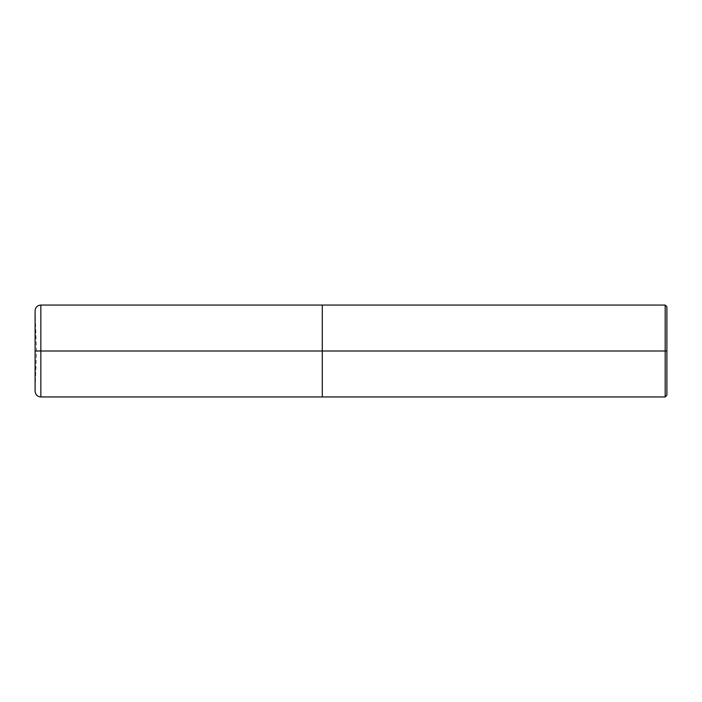 <?xml version="1.0" encoding="UTF-8"?>
<svg xmlns="http://www.w3.org/2000/svg" width="702" height="702" viewBox="0 0 702 702"><rect width="100%" height="100%" fill="white"/><g stroke="black" fill="none" stroke-linecap="round" stroke-linejoin="round"><path stroke-width="0.53" stroke-dasharray="3.51 2.63" d="M35.1 391.207L35.1 351L36.504 351L35.1 351L35.1 310.995L35.1 351L35.1 310.995L35.1 351L35.1 310.995L35.1 351L40.848 351L40.848 305.054L40.848 351L40.848 305.054L40.848 351L322.279 351L322.279 305.054L322.279 396.946L322.279 351L40.848 351L40.848 396.946L40.848 351L35.1 351L36.504 351L35.1 351L35.1 391.005L35.1 310.793M40.848 351L40.848 396.946L40.848 351M322.279 351L322.279 305.054L322.279 351L665.18 351L665.18 305.054L665.18 351L665.18 305.054L665.18 351L666.9 351L666.9 306.774L666.9 395.226L666.9 351L665.18 351L665.18 396.946L665.18 351L322.279 351L322.279 396.946L322.279 351M665.18 351L665.18 396.946L665.18 351M35.1 310.995L36.504 351L35.1 391.005"/><path stroke-width="1.05" d="M322.279 351L322.279 396.946L322.279 305.054L322.279 351L40.848 351L40.848 305.054L40.848 351L35.1 351L35.1 310.995L35.1 391.005L35.1 351L40.848 351L40.848 305.054L40.848 396.946L40.848 351L40.848 396.946L40.848 351L322.279 351L322.279 396.946L322.279 305.054L322.279 396.946L322.279 351L665.18 351L665.18 305.054L665.18 351L322.279 351M666.9 351L666.9 395.226L666.9 306.774L666.9 351L665.18 351L665.18 305.054L665.18 396.946L665.18 351L665.18 396.946L665.18 351L666.9 351L666.9 395.226L666.9 351M35.1 310.995L35.1 310.793C35.442 307.309 37.355 305.388 40.848 305.054L665.18 305.054L666.9 306.774M35.1 391.005L35.1 310.793M35.1 391.207L35.1 391.207C35.442 394.691 37.355 396.612 40.848 396.946L665.18 396.946L666.9 395.226"/></g></svg>
